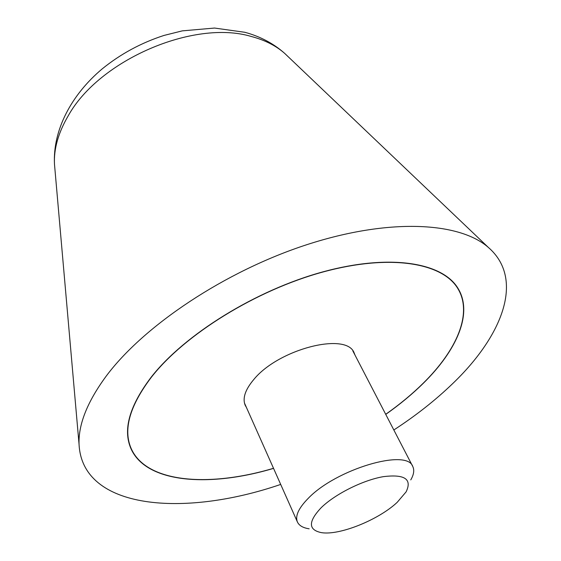 <?xml version="1.0" encoding="UTF-8"?>
<svg xmlns="http://www.w3.org/2000/svg" width="561" height="561" viewBox="0 0 561 561"><rect width="100%" height="100%" fill="white"/><g stroke="black" fill="none" stroke-linecap="round" stroke-linejoin="round"><path stroke-width="0.84" d="M393.829 429.978C415.827 415.666 435.399 400.252 452.545 383.738C502.698 335.787 524.879 278.992 488.315 247.394C459.375 221.974 389.264 217.949 307.197 244.568C225.227 271.103 143.56 325.731 105.973 376.431C87.228 402.027 78.26 424.67 79.059 444.354C82.243 509.718 184.043 517.607 280.696 484.423M273.558 468.379C207.5 488.084 143.749 482.839 130.159 446.682C123.189 428.134 130.145 405.035 151.028 377.378C184.281 334.608 255.914 290.044 323.241 271.769C390.673 253.397 443.197 262.702 458.253 288.782C473.028 313.515 456.906 350.197 423.464 383.128C412.384 394.067 399.811 404.488 385.751 414.39M385.702 414.306C399.727 404.432 412.265 394.039 423.317 383.121C456.703 350.239 472.797 313.62 458.049 288.929C443.008 262.878 390.561 253.579 323.227 271.931C255.998 290.17 184.464 334.672 151.253 377.385C130.383 405.007 123.434 428.085 130.397 446.612C143.96 482.691 207.577 487.951 273.516 468.295M246.447 407.475L245.227 405.337C242.331 398.345 245.171 389.748 253.761 379.545C278.515 348.998 346.621 331.74 354.152 352.918L355.064 355.204M410.764 479.9C413.864 474.557 414.523 470.083 412.756 466.479C407.02 448.232 335.934 469.199 308.164 498.42C298.571 508.189 294.988 516.043 297.414 521.982C299.125 525.622 303.038 527.894 309.153 528.806M321.158 507.719C308.115 521.618 308.199 529.921 321.404 532.634C339.384 535.678 378.535 519.9 397.181 502.347L406.108 491.871C412.293 479.087 404.677 474.017 383.275 476.668C362.855 480.181 335.071 494.08 321.158 507.719M288.179 56.717L284.679 53.386C275.956 45.686 264.799 40.041 251.216 36.458C193.91 19.235 98.932 60.097 68.162 115.917C58.295 132.796 53.737 148.875 54.48 164.17L54.901 168.987M488.315 247.394L284.679 53.386C273.579 43.527 260.318 36.5 244.898 32.3L214.547 28.05L182.262 30.869L164.015 35.434C141.197 42.818 120.608 53.954 102.249 68.842C71.205 94.879 52.706 130.355 54.48 164.17L79.059 444.354M130.397 446.612L128.855 442.489M458.049 288.929L455.791 285.149M244.449 403.001L297.414 521.982M352.806 350.849L412.756 466.479"/></g></svg>

